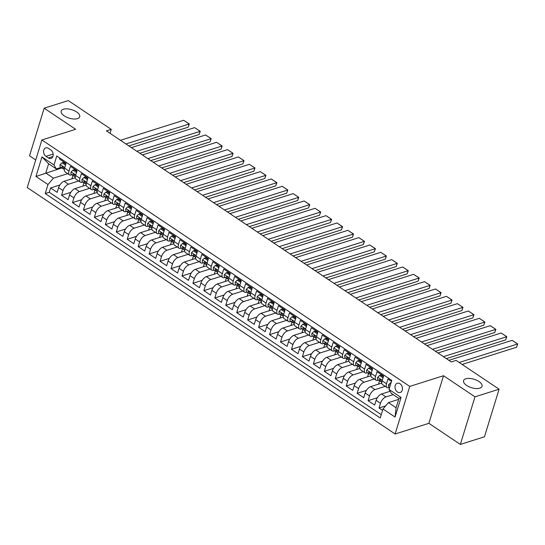 <?xml version="1.0" encoding="UTF-8"?>
<svg xmlns="http://www.w3.org/2000/svg" width="545" height="545" viewBox="0 0 545 545"><rect width="100%" height="100%" fill="white"/><g stroke="black" fill="none" stroke-linecap="round" stroke-linejoin="round"><path stroke-width="0.82" d="M465.805 378.782A9.674 4.408 -162.9 0 1 476.712 380.26A9.674 4.408 -162.9 0 1 482.059 386.323A9.674 4.408 -162.9 0 1 479.818 388.169A9.674 4.408 -162.9 0 1 468.911 386.691A9.674 4.408 -162.9 0 1 463.563 380.628A9.674 4.408 -162.9 0 1 465.805 378.782M63.452 109.238A9.674 4.408 -162.9 0 1 74.358 110.71A9.674 4.408 -162.9 0 1 79.706 116.773A9.674 4.408 -162.9 0 1 77.465 118.626A9.674 4.408 -162.9 0 1 66.565 117.148A9.674 4.408 -162.9 0 1 61.21 111.085A9.674 4.408 -162.9 0 1 63.452 109.238M400.01 383.748A4.837 3.597 -107.5 0 0 397.285 383.258A4.837 3.597 -107.5 0 0 395.016 387.188A4.837 3.597 -107.5 0 0 397.475 391.984A4.837 3.597 -107.5 0 0 400.2 392.482A4.837 3.597 -107.5 0 0 402.469 388.544A4.837 3.597 -107.5 0 0 400.01 383.748M460.348 444.413L474.988 396.821L443.514 375.737L428.874 423.329L460.348 444.413L484.457 436.797L499.104 389.198L456.131 360.415L451.308 361.935L106.432 130.895L111.255 129.376L68.282 100.587L44.172 108.203L29.532 155.802L35.738 159.958M428.874 423.329L395.118 433.997L27.25 187.555L41.89 139.963L409.758 386.405L395.118 433.997M391.487 381.418L387.945 379.048L386.5 383.741L382.127 380.805A6.05 2.963 123.8 0 0 382.617 384.613L386.998 387.543A6.05 2.963 -56.2 0 1 386.5 383.741M382.127 380.805L383.571 376.111L376.997 371.71L375.553 376.404L371.172 373.475A6.05 2.963 123.8 0 0 371.67 377.276L376.05 380.212A6.05 2.963 -56.2 0 1 375.553 376.404M371.172 373.475L372.617 368.781L366.049 364.38L364.605 369.074L360.225 366.138A6.05 2.963 123.8 0 0 360.722 369.946L365.095 372.875A6.05 2.963 -56.2 0 1 364.605 369.074M360.225 366.138L361.669 361.444L355.102 357.043L353.657 361.737L349.277 358.801A6.05 2.963 123.8 0 0 349.767 362.609L354.148 365.545A6.05 2.963 -56.2 0 1 353.657 361.737M349.277 358.801L350.721 354.107L344.154 349.706L342.71 354.4L338.329 351.47A6.05 2.963 123.8 0 0 338.82 355.272L343.2 358.208A6.05 2.963 -56.2 0 1 342.71 354.4M338.329 351.47L339.773 346.777L333.206 342.376L331.762 347.07L327.382 344.133A6.05 2.963 123.8 0 0 327.872 347.942L332.252 350.871A6.05 2.963 -56.2 0 1 331.762 347.07M327.382 344.133L328.826 339.44L322.259 335.039L320.814 339.733L316.434 336.803A6.05 2.963 123.8 0 0 316.924 340.605L321.305 343.541A6.05 2.963 -56.2 0 1 320.814 339.733M316.434 336.803L317.878 332.103L311.311 327.702L309.867 332.402L305.486 329.466A6.05 2.963 123.8 0 0 305.977 333.267L310.357 336.204A6.05 2.963 -56.2 0 1 309.867 332.402M305.486 329.466L306.93 324.772L300.363 320.371L298.919 325.065L294.538 322.129A6.05 2.963 123.8 0 0 295.029 325.937L299.409 328.867A6.05 2.963 -56.2 0 1 298.919 325.065M294.538 322.129L295.983 317.435L289.409 313.034L287.964 317.728L283.591 314.799A6.05 2.963 123.8 0 0 284.081 318.6L288.462 321.536A6.05 2.963 -56.2 0 1 287.964 317.728M283.591 314.799L285.035 310.098L278.461 305.697L277.017 310.398L272.643 307.462A6.05 2.963 123.8 0 0 273.134 311.263L277.514 314.199A6.05 2.963 -56.2 0 1 277.017 310.398M272.643 307.462L274.087 302.768L267.513 298.367L266.069 303.061L261.689 300.125A6.05 2.963 123.8 0 0 262.186 303.933L266.566 306.862A6.05 2.963 -56.2 0 1 266.069 303.061M261.689 300.125L263.133 295.431L256.566 291.03L255.121 295.724L250.741 292.794A6.05 2.963 123.8 0 0 251.238 296.596L255.612 299.532A6.05 2.963 -56.2 0 1 255.121 295.724M250.741 292.794L252.185 288.101L245.618 283.7L244.174 288.394L239.793 285.457A6.05 2.963 123.8 0 0 240.284 289.266L244.664 292.195A6.05 2.963 -56.2 0 1 244.174 288.394M239.793 285.457L241.237 280.764L234.67 276.363L233.226 281.057L228.846 278.12A6.05 2.963 123.8 0 0 229.336 281.928L233.716 284.865A6.05 2.963 -56.2 0 1 233.226 281.057M228.846 278.12L230.29 273.427L223.722 269.026L222.278 273.719L217.898 270.79A6.05 2.963 123.8 0 0 218.388 274.591L222.769 277.528A6.05 2.963 -56.2 0 1 222.278 273.719M217.898 270.79L219.342 266.096L212.775 261.695L211.331 266.389L206.95 263.453A6.05 2.963 123.8 0 0 207.441 267.261L211.821 270.191A6.05 2.963 -56.2 0 1 211.331 266.389M206.95 263.453L208.394 258.759L201.827 254.358L200.383 259.052L196.002 256.123A6.05 2.963 123.8 0 0 196.493 259.924L200.873 262.86A6.05 2.963 -56.2 0 1 200.383 259.052M196.002 256.123L197.447 251.422L190.879 247.021L189.435 251.722L185.055 248.786A6.05 2.963 123.8 0 0 185.545 252.587L189.926 255.523A6.05 2.963 -56.2 0 1 189.435 251.722M185.055 248.786L186.499 244.092L179.925 239.691L178.481 244.385L174.107 241.449A6.05 2.963 123.8 0 0 174.598 245.257L178.978 248.186A6.05 2.963 -56.2 0 1 178.481 244.385M174.107 241.449L175.551 236.755L168.977 232.354L167.533 237.048L163.159 234.118A6.05 2.963 123.8 0 0 163.65 237.92L168.03 240.856A6.05 2.963 -56.2 0 1 167.533 237.048M163.159 234.118L164.604 229.418L158.03 225.017L156.585 229.718L152.205 226.781A6.05 2.963 123.8 0 0 152.702 230.583L157.083 233.519A6.05 2.963 -56.2 0 1 156.585 229.718M152.205 226.781L153.649 222.088L147.082 217.687L145.638 222.38L141.257 219.444A6.05 2.963 123.8 0 0 141.755 223.252L146.128 226.189A6.05 2.963 -56.2 0 1 145.638 222.38M141.257 219.444L142.701 214.75L136.134 210.35L134.69 215.043L130.31 212.114A6.05 2.963 123.8 0 0 130.8 215.915L135.18 218.852A6.05 2.963 -56.2 0 1 134.69 215.043M130.31 212.114L131.754 207.42L125.186 203.019L123.742 207.713L119.362 204.777A6.05 2.963 123.8 0 0 119.852 208.585L124.233 211.515A6.05 2.963 -56.2 0 1 123.742 207.713M119.362 204.777L120.806 200.083L114.239 195.682L112.795 200.376L108.414 197.44A6.05 2.963 123.8 0 0 108.905 201.248L113.285 204.184A6.05 2.963 -56.2 0 1 112.795 200.376M108.414 197.44L109.858 192.746L103.291 188.345L101.847 193.046L97.466 190.11A6.05 2.963 123.8 0 0 97.957 193.911L102.337 196.847A6.05 2.963 -56.2 0 1 101.847 193.046M97.466 190.11L98.911 185.416L92.343 181.015L90.899 185.709L86.519 182.773A6.05 2.963 123.8 0 0 87.009 186.581L91.39 189.51A6.05 2.963 -56.2 0 1 90.899 185.709M86.519 182.773L87.963 178.079L81.396 173.678L79.951 178.372L75.571 175.442A6.05 2.963 123.8 0 0 76.062 179.244L80.442 182.18A6.05 2.963 -56.2 0 1 79.951 178.372M75.571 175.442L77.015 170.742L70.441 166.341L68.997 171.041A6.05 2.963 123.8 0 0 69.494 174.843A6.05 2.963 123.8 0 0 71.272 174.965L71.967 174.747M75.278 177.745L64.044 181.294A6.05 2.963 123.8 0 0 58.608 187.657L57.164 192.351L50.59 187.95L59.848 185.028M78.664 180.988L68.425 184.224A6.05 2.963 123.8 0 0 62.988 190.593L61.537 195.287L70.796 192.358M61.537 195.287L68.111 199.688L69.556 194.994A6.05 2.963 123.8 0 1 74.992 188.625L86.226 185.075M97.18 192.412L85.947 195.962A6.05 2.963 123.8 0 0 80.503 202.324L79.059 207.018L72.492 202.617L81.743 199.695M108.128 199.743L96.894 203.299A6.05 2.963 123.8 0 0 91.451 209.661L90.007 214.355L83.44 209.954L92.691 207.032M119.076 207.08L107.842 210.629A6.05 2.963 123.8 0 0 102.399 216.992L100.954 221.692L94.387 217.291L103.639 214.362M130.023 214.417L118.79 217.966A6.05 2.963 123.8 0 0 113.346 224.329L111.902 229.023L105.335 224.622L114.586 221.699M140.971 221.747L129.737 225.303A6.05 2.963 123.8 0 0 124.294 231.666L122.85 236.36L116.283 231.959L125.534 229.036M151.919 229.084L140.685 232.633A6.05 2.963 123.8 0 0 135.242 238.996L133.798 243.697L127.23 239.296L136.482 236.367M162.866 236.421L151.633 239.97A6.05 2.963 123.8 0 0 146.189 246.333L144.745 251.027L138.178 246.626L147.436 243.704M173.814 243.751L162.58 247.301A6.05 2.963 123.8 0 0 157.144 253.67L155.7 258.364L149.126 253.963L158.384 251.041M184.762 251.088L173.528 254.638A6.05 2.963 123.8 0 0 168.092 261L166.647 265.694L160.073 261.293L169.332 258.371M195.709 258.419L184.476 261.975A6.05 2.963 123.8 0 0 179.039 268.338L177.595 273.031L171.028 268.63L180.279 265.708M206.664 265.756L195.43 269.305A6.05 2.963 123.8 0 0 189.987 275.675L188.543 280.368L181.976 275.968L191.227 273.038M217.612 273.093L206.378 276.642A6.05 2.963 123.8 0 0 200.935 283.005L199.49 287.699L192.923 283.298L202.175 280.375M228.559 280.423L217.326 283.979A6.05 2.963 123.8 0 0 211.882 290.342L210.438 295.036L203.871 290.635L213.122 287.712M239.507 287.76L228.273 291.309A6.05 2.963 123.8 0 0 222.83 297.672L221.386 302.373L214.819 297.972L224.07 295.043M250.455 295.097L239.221 298.646A6.05 2.963 123.8 0 0 233.778 305.009L232.334 309.703L225.766 305.302L235.018 302.38M261.402 302.427L250.169 305.977A6.05 2.963 123.8 0 0 244.725 312.346L243.281 317.04L236.714 312.639L245.965 309.717M272.35 309.764L261.116 313.314A6.05 2.963 123.8 0 0 255.673 319.677L254.229 324.377L247.662 319.976L256.92 317.047M283.298 317.101L272.064 320.651A6.05 2.963 123.8 0 0 266.628 327.014L265.183 331.707L258.609 327.307L267.868 324.384M294.245 324.432L283.012 327.981A6.05 2.963 123.8 0 0 277.575 334.351L276.131 339.045L269.557 334.644L278.815 331.721M305.193 331.769L293.959 335.318A6.05 2.963 123.8 0 0 288.523 341.681L287.079 346.375L280.512 341.974L289.763 339.051M316.148 339.099L304.914 342.655A6.05 2.963 123.8 0 0 299.471 349.018L298.026 353.712L291.459 349.311L300.711 346.388M327.095 346.436L315.862 349.985A6.05 2.963 123.8 0 0 310.418 356.355L308.974 361.049L302.407 356.648L311.658 353.719M338.043 353.773L326.809 357.322A6.05 2.963 123.8 0 0 321.366 363.685L319.922 368.379L313.355 363.978L322.606 361.056M348.991 361.103L337.757 364.659A6.05 2.963 123.8 0 0 332.314 371.022L330.87 375.716L324.302 371.315L333.554 368.393M359.938 368.44L348.705 371.99A6.05 2.963 123.8 0 0 343.261 378.353L341.817 383.053L335.25 378.652L344.501 375.723M370.886 375.778L359.652 379.327A6.05 2.963 123.8 0 0 354.209 385.69L352.765 390.383L346.198 385.983L355.449 383.06M381.834 383.108L370.6 386.657A6.05 2.963 123.8 0 0 365.157 393.027L363.713 397.721L357.145 393.32L366.404 390.397M390.104 391.29L381.548 393.994A6.05 2.963 123.8 0 0 376.111 400.357L374.667 405.058L368.093 400.657L377.351 397.727M386.998 387.543A6.05 2.963 -56.2 0 0 388.776 387.665L389.471 387.447M376.05 380.212A6.05 2.963 -56.2 0 0 377.828 380.335L378.523 380.11M365.095 372.875A6.05 2.963 -56.2 0 0 366.88 372.998L367.575 372.78M354.148 365.545A6.05 2.963 -56.2 0 0 355.933 365.661L356.628 365.443M343.2 358.208A6.05 2.963 -56.2 0 0 344.985 358.331L345.68 358.113M332.252 350.871A6.05 2.963 -56.2 0 0 334.037 350.994L334.725 350.776M321.305 343.541A6.05 2.963 -56.2 0 0 323.09 343.657L323.778 343.439M310.357 336.204A6.05 2.963 -56.2 0 0 312.142 336.326L312.83 336.108M299.409 328.867A6.05 2.963 -56.2 0 0 301.194 328.989L301.882 328.771M288.462 321.536A6.05 2.963 -56.2 0 0 290.24 321.659L290.935 321.434M277.514 314.199A6.05 2.963 -56.2 0 0 279.292 314.322L279.987 314.104M266.566 306.862A6.05 2.963 -56.2 0 0 268.344 306.985L269.039 306.767M255.612 299.532A6.05 2.963 -56.2 0 0 257.397 299.655L258.092 299.437M244.664 292.195A6.05 2.963 -56.2 0 0 246.449 292.318L247.144 292.1M233.716 284.865A6.05 2.963 -56.2 0 0 235.501 284.981L236.196 284.762M222.769 277.528A6.05 2.963 -56.2 0 0 224.554 277.65L225.242 277.432M211.821 270.191A6.05 2.963 -56.2 0 0 213.606 270.313L214.294 270.095M200.873 262.86A6.05 2.963 -56.2 0 0 202.658 262.976L203.346 262.758M189.926 255.523A6.05 2.963 -56.2 0 0 191.704 255.646L192.399 255.428M178.978 248.186A6.05 2.963 -56.2 0 0 180.756 248.309L181.451 248.091M168.03 240.856A6.05 2.963 -56.2 0 0 169.808 240.979L170.503 240.754M157.083 233.519A6.05 2.963 -56.2 0 0 158.861 233.642L159.556 233.423M146.128 226.189A6.05 2.963 -56.2 0 0 147.913 226.304L148.608 226.086M135.18 218.852A6.05 2.963 -56.2 0 0 136.965 218.974L137.66 218.756M124.233 211.515A6.05 2.963 -56.2 0 0 126.018 211.637L126.713 211.419M113.285 204.184A6.05 2.963 -56.2 0 0 115.07 204.3L115.758 204.082M102.337 196.847A6.05 2.963 -56.2 0 0 104.122 196.97L104.81 196.752M91.39 189.51A6.05 2.963 -56.2 0 0 93.175 189.633L93.863 189.415M80.442 182.18A6.05 2.963 -56.2 0 0 82.22 182.303L82.915 182.078M45.964 156.34L48.376 157.955A4.687 3.481 -107.5 0 0 51.012 158.438A4.687 3.481 -107.5 0 0 53.206 154.623A4.687 3.481 -107.5 0 0 50.828 149.984L48.416 148.369A4.687 3.481 -107.5 0 0 45.78 147.886A4.687 3.481 -107.5 0 0 43.58 151.694A4.687 3.481 -107.5 0 0 45.964 156.34L53.165 154.065M398.688 399.376L388.449 402.612L396.113 407.742L398.96 398.484L391.296 393.347L389.021 389.423L391.794 380.417L56.769 155.979L54.003 164.985L56.278 168.909L61.02 167.41M389.021 389.423L401.066 397.489L395.05 417.041L383.006 408.975L380.233 417.981L45.215 193.543L47.987 184.537L35.943 176.471L41.958 156.919L54.003 164.985M393.204 394.628L385.928 396.93L381.548 393.994M385.22 386.357L374.98 389.593L370.6 386.657M374.272 379.02L364.033 382.256L359.652 379.327M363.324 371.69L353.085 374.926L348.705 371.99M352.377 364.353L342.137 367.589L337.757 364.659M341.429 357.016L331.19 360.259L326.809 357.322M330.481 349.686L320.235 352.922L315.862 349.985M319.534 342.349L309.288 345.584L304.914 342.655M308.586 335.018L298.34 338.254L293.959 335.318M297.631 327.681L287.392 330.917L283.012 327.981M286.684 320.344L276.444 323.58L272.064 320.651M275.736 313.014L265.497 316.25L261.116 313.314M264.788 305.677L254.549 308.913L250.169 305.977M253.841 298.34L243.601 301.583L239.221 298.646M242.893 291.01L232.654 294.245L228.273 291.309M231.945 283.673L221.706 286.908L217.326 283.979M220.998 276.335L210.752 279.578L206.378 276.642M210.05 269.005L199.804 272.241L195.43 269.305M199.095 261.668L188.856 264.904L184.476 261.975M188.148 254.338L177.908 257.574L173.528 254.638M177.2 247.001L166.961 250.237L162.58 247.301M166.252 239.664L156.013 242.9L151.633 239.97M155.305 232.334L145.065 235.569L140.685 232.633M144.357 224.996L134.118 228.232L129.737 225.303M133.409 217.659L123.17 220.902L118.79 217.966M122.462 210.329L112.222 213.565L107.842 210.629M111.514 202.992L101.268 206.228L96.894 203.299M100.566 195.662L90.32 198.898L85.947 195.962M89.612 188.325L79.372 191.561L74.992 188.625M50.59 187.95L49.268 192.262L381.255 414.67M385.928 396.93A6.05 2.963 -56.2 0 0 380.485 403.293L379.041 407.987L382.583 410.358M368.093 400.657L369.537 395.956A6.05 2.963 -56.2 0 1 374.98 389.593M357.145 393.32L358.59 388.626A6.05 2.963 -56.2 0 1 364.033 382.256M346.198 385.983L347.642 381.289A6.05 2.963 -56.2 0 1 353.085 374.926M335.25 378.652L336.694 373.952A6.05 2.963 -56.2 0 1 342.137 367.589M324.302 371.315L325.747 366.621A6.05 2.963 -56.2 0 1 331.19 360.259M313.355 363.978L314.799 359.284A6.05 2.963 -56.2 0 1 320.235 352.922M302.407 356.648L303.851 351.954A6.05 2.963 -56.2 0 1 309.288 345.584M291.459 349.311L292.903 344.617A6.05 2.963 -56.2 0 1 298.34 338.254M280.512 341.974L281.956 337.28A6.05 2.963 -56.2 0 1 287.392 330.917M269.557 334.644L271.001 329.95A6.05 2.963 -56.2 0 1 276.444 323.58M258.609 327.307L260.054 322.613A6.05 2.963 -56.2 0 1 265.497 316.25M247.662 319.976L249.106 315.276A6.05 2.963 -56.2 0 1 254.549 308.913M236.714 312.639L238.158 307.945A6.05 2.963 -56.2 0 1 243.601 301.583M225.766 305.302L227.21 300.608A6.05 2.963 -56.2 0 1 232.654 294.245M214.819 297.972L216.263 293.271A6.05 2.963 -56.2 0 1 221.706 286.908M203.871 290.635L205.315 285.941A6.05 2.963 -56.2 0 1 210.752 279.578M192.923 283.298L194.367 278.604A6.05 2.963 -56.2 0 1 199.804 272.241M181.976 275.968L183.42 271.274A6.05 2.963 -56.2 0 1 188.856 264.904M171.028 268.63L172.472 263.937A6.05 2.963 -56.2 0 1 177.908 257.574M160.073 261.293L161.518 256.6A6.05 2.963 -56.2 0 1 166.961 250.237M149.126 253.963L150.57 249.269A6.05 2.963 -56.2 0 1 156.013 242.9M138.178 246.626L139.622 241.932A6.05 2.963 -56.2 0 1 145.065 235.569M127.23 239.296L128.674 234.595A6.05 2.963 -56.2 0 1 134.118 228.232M116.283 231.959L117.727 227.265A6.05 2.963 -56.2 0 1 123.17 220.902M105.335 224.622L106.779 219.928A6.05 2.963 -56.2 0 1 112.222 213.565M94.387 217.291L95.831 212.598A6.05 2.963 -56.2 0 1 101.268 206.228M83.44 209.954L84.884 205.261A6.05 2.963 -56.2 0 1 90.32 198.898M72.492 202.617L73.936 197.924A6.05 2.963 -56.2 0 1 79.372 191.561M59.8 158.009L59.494 159.011L66.068 163.411L64.623 168.105A6.05 2.963 123.8 0 0 65.114 171.907L69.494 174.843M56.278 168.909L48.614 163.779L45.76 173.037L53.424 178.174L47.987 184.537M61.837 167.955L35.943 176.471M67.716 173.657L53.424 178.174M474.988 396.821L499.104 389.198M443.514 375.737L409.758 386.405M41.89 139.963L75.646 129.294L44.172 108.203M110.042 133.314L111.255 129.376M49.268 192.262L45.215 193.543M72.628 178.583L72.124 178.242L72.989 175.429M379.041 407.987L385.628 405.909M83.576 185.913L83.072 185.579L83.937 182.766M94.523 193.25L94.019 192.91L94.885 190.103M105.471 200.58L104.967 200.247L105.832 197.433M116.419 207.917L115.921 207.584L116.787 204.77M127.373 215.255L126.869 214.914L127.734 212.1M138.321 222.585L137.817 222.251L138.682 219.437M149.269 229.922L148.765 229.581L149.63 226.775M160.216 237.259L159.712 236.918L160.577 234.105M171.164 244.589L170.66 244.255L171.525 241.442M182.112 251.926L181.608 251.586L182.473 248.779M193.059 259.263L192.555 258.923L193.421 256.109M204.007 266.594L203.503 266.26L204.368 263.446M214.955 273.931L214.451 273.59L215.316 270.783M225.903 281.261L225.405 280.927L226.27 278.113M236.857 288.598L236.353 288.264L237.218 285.451M247.805 295.935L247.301 295.594L248.166 292.781M258.752 303.265L258.248 302.931L259.113 300.118M269.7 310.602L269.196 310.262L270.061 307.455M280.648 317.939L280.144 317.599L281.009 314.785M291.595 325.27L291.091 324.936L291.957 322.122M302.543 332.607L302.039 332.266L302.904 329.459M313.491 339.944L312.987 339.603L313.852 336.79M324.439 347.274L323.934 346.94L324.8 344.127M335.386 354.611L334.889 354.27L335.754 351.457M346.341 361.941L345.837 361.607L346.702 358.794M357.288 369.278L356.784 368.945L357.649 366.131M368.236 376.615L367.732 376.275L368.597 373.461M379.184 383.946L378.68 383.612L379.545 380.798M390.077 391.249L389.723 390.636M383.006 408.975L388.449 402.612M48.614 163.779L41.958 156.919M401.066 397.489L398.96 398.484M395.05 417.041L396.113 407.742M65.4 165.578L65.346 164.978L62.055 162.778L60.175 164.617A4.006 1.962 123.8 0 0 60.515 167.077A4.006 1.962 123.8 0 0 60.665 167.158M120.445 140.283L183.685 120.295L189.163 123.967L188.175 127.183L189.299 123.981L125.922 143.955M128.865 145.924L188.175 127.183M65.856 164.086L63.309 162.383L62.055 162.778M64.058 169.427A4.006 1.962 -56.2 0 1 63.915 169.352A4.006 1.962 -56.2 0 1 63.39 167.819C63.097 166.586 62.661 166.293 62.076 166.94A4.006 1.962 123.8 0 0 62.6 168.466A4.006 1.962 123.8 0 0 62.743 168.548L63.54 168.902M62.362 166.545L62.076 166.94L62.907 166.675M183.685 120.295L189.299 123.981M76.348 172.915L76.293 172.315L73.01 170.115L71.123 171.954A4.006 1.962 123.8 0 0 71.463 174.407A4.006 1.962 123.8 0 0 71.613 174.489M131.393 147.62L194.64 127.632L200.11 131.297L199.123 134.513L200.247 131.318L136.87 151.285M139.813 153.261L199.123 134.513M76.804 171.423L74.263 169.72L73.01 170.115M75.006 176.764A4.006 1.962 -56.2 0 1 74.863 176.682A4.006 1.962 -56.2 0 1 74.338 175.156C74.045 173.923 73.609 173.623 73.023 174.277A4.006 1.962 123.8 0 0 73.548 175.803A4.006 1.962 123.8 0 0 73.691 175.885L74.488 176.239M73.309 173.882L73.023 174.277L73.854 174.012M194.64 127.632L200.247 131.318M87.295 180.245L87.241 179.652L83.957 177.452L82.07 179.285A4.006 1.962 123.8 0 0 82.418 181.744A4.006 1.962 123.8 0 0 82.561 181.826M142.34 154.957L205.588 134.969L211.058 138.634L210.07 141.85L211.194 138.655L147.818 158.622M150.761 160.591L210.07 141.85M87.752 178.76L85.211 177.05L83.957 177.452M85.953 184.101A4.006 1.962 -56.2 0 1 85.81 184.019A4.006 1.962 -56.2 0 1 85.286 182.486C84.993 181.253 84.557 180.96 83.971 181.608A4.006 1.962 123.8 0 0 84.495 183.14A4.006 1.962 123.8 0 0 84.638 183.215L85.442 183.576M84.257 181.213L83.971 181.608L84.802 181.349M205.588 134.969L211.194 138.655M98.243 187.582L98.189 186.983L94.905 184.782L93.018 186.622A4.006 1.962 123.8 0 0 93.365 189.081A4.006 1.962 123.8 0 0 93.508 189.156M153.288 162.287L216.535 142.299L222.006 145.971L221.018 149.187L222.142 145.985L158.765 165.959M161.708 167.928L221.018 149.187M98.7 186.09L96.158 184.387L94.905 184.782M96.901 191.431A4.006 1.962 -56.2 0 1 96.758 191.35A4.006 1.962 -56.2 0 1 96.233 189.823C95.94 188.59 95.504 188.297 94.919 188.945A4.006 1.962 123.8 0 0 95.443 190.471A4.006 1.962 123.8 0 0 95.586 190.552L96.39 190.907M95.205 188.55L94.919 188.945L95.75 188.679M216.535 142.299L222.142 145.985M109.191 194.919L109.136 194.32L105.853 192.119L103.966 193.959A4.006 1.962 123.8 0 0 104.313 196.411A4.006 1.962 123.8 0 0 104.456 196.493M164.243 169.624L227.483 149.637L232.953 153.302L231.966 156.517L233.09 153.322L169.713 173.29M172.656 175.265L231.966 156.517M109.647 193.427L107.106 191.724L105.853 192.119M107.849 198.768A4.006 1.962 -56.2 0 1 107.706 198.687A4.006 1.962 -56.2 0 1 107.181 197.161C106.888 195.921 106.452 195.628 105.866 196.275A4.006 1.962 123.8 0 0 106.391 197.808A4.006 1.962 123.8 0 0 106.534 197.89L107.338 198.244M106.159 195.88L105.866 196.275L106.697 196.016M227.483 149.637L233.09 153.322M120.138 202.25L120.084 201.65L116.8 199.45L114.913 201.289A4.006 1.962 123.8 0 0 115.261 203.748A4.006 1.962 123.8 0 0 115.404 203.83M175.19 176.955L238.431 156.967L243.908 160.639L242.913 163.854L244.037 160.652L180.661 180.627M183.604 182.595L242.913 163.854M120.595 200.758L118.054 199.054L116.8 199.45M118.796 206.099A4.006 1.962 -56.2 0 1 118.653 206.024A4.006 1.962 -56.2 0 1 118.129 204.491C117.843 203.258 117.4 202.965 116.814 203.612A4.006 1.962 123.8 0 0 117.339 205.145A4.006 1.962 123.8 0 0 117.482 205.22L118.285 205.581M117.107 203.217L116.814 203.612L117.645 203.353M238.431 156.967L244.037 160.652M131.086 209.587L131.032 208.987L127.748 206.787L125.861 208.626A4.006 1.962 123.8 0 0 126.208 211.085A4.006 1.962 123.8 0 0 126.351 211.16M186.138 184.292L249.378 164.304L254.856 167.969L253.861 171.185L254.992 167.989L191.608 187.957M194.558 189.933L253.861 171.185M131.549 208.095L129.002 206.391L127.748 206.787M129.744 213.436A4.006 1.962 -56.2 0 1 129.601 213.354A4.006 1.962 -56.2 0 1 129.076 211.828C128.79 210.595 128.347 210.302 127.762 210.949A4.006 1.962 123.8 0 0 128.286 212.475A4.006 1.962 123.8 0 0 128.436 212.557L129.233 212.911M128.055 210.554L127.762 210.949L128.593 210.683M249.378 164.304L254.992 167.989M142.034 216.924L141.979 216.324L138.696 214.124L136.809 215.963A4.006 1.962 123.8 0 0 137.156 218.416A4.006 1.962 123.8 0 0 137.299 218.497M197.086 191.629L260.326 171.641L265.803 175.306L264.816 178.522L265.94 175.327L202.556 195.294M205.506 197.27L264.816 178.522M142.497 215.432L139.949 213.729L138.696 214.124M140.699 220.773A4.006 1.962 -56.2 0 1 140.549 220.691A4.006 1.962 -56.2 0 1 140.024 219.165C139.738 217.925 139.302 217.632 138.716 218.279A4.006 1.962 123.8 0 0 139.234 219.812A4.006 1.962 123.8 0 0 139.384 219.894L140.181 220.248M139.002 217.884L138.716 218.279L139.54 218.02M260.326 171.641L265.94 175.327M152.982 224.254L152.927 223.654L149.643 221.454L147.756 223.293A4.006 1.962 123.8 0 0 148.104 225.753A4.006 1.962 123.8 0 0 148.247 225.834M208.033 198.959L271.274 178.971L276.751 182.643L275.763 185.859L276.887 182.657L213.511 202.631M216.454 204.6L275.763 185.859M153.445 222.762L150.897 221.059L149.643 221.454M151.646 228.103A4.006 1.962 -56.2 0 1 151.496 228.028A4.006 1.962 -56.2 0 1 150.979 226.495C150.686 225.262 150.25 224.969 149.664 225.616A4.006 1.962 123.8 0 0 150.182 227.142A4.006 1.962 123.8 0 0 150.331 227.224L151.129 227.585M149.95 225.221L149.664 225.616L150.488 225.351M271.274 178.971L276.887 182.657M163.936 231.591L163.875 230.991L160.591 228.791L158.711 230.63A4.006 1.962 123.8 0 0 159.051 233.09A4.006 1.962 123.8 0 0 159.201 233.165M218.981 206.296L282.221 186.308L287.699 189.973L286.711 193.189L287.835 189.994L224.458 209.961M227.401 211.937L286.711 193.189M164.392 230.099L161.845 228.396L160.591 228.791M162.594 235.44A4.006 1.962 -56.2 0 1 162.444 235.358A4.006 1.962 -56.2 0 1 161.926 233.832C161.633 232.599 161.197 232.306 160.612 232.953A4.006 1.962 123.8 0 0 161.136 234.479A4.006 1.962 123.8 0 0 161.279 234.561L162.076 234.915M160.898 232.558L160.612 232.953L161.443 232.688M282.221 186.308L287.835 189.994M174.884 238.928L174.829 238.328L171.539 236.128L169.659 237.967A4.006 1.962 123.8 0 0 169.999 240.42A4.006 1.962 123.8 0 0 170.149 240.502M229.929 213.633L293.169 193.645L298.646 197.31L297.659 200.526L298.783 197.331L235.406 217.298M238.349 219.274L297.659 200.526M175.34 237.436L172.799 235.726L171.539 236.128M173.542 242.777A4.006 1.962 -56.2 0 1 173.399 242.695A4.006 1.962 -56.2 0 1 172.874 241.162C172.581 239.929 172.145 239.637 171.559 240.284A4.006 1.962 123.8 0 0 172.084 241.816A4.006 1.962 123.8 0 0 172.227 241.891L173.024 242.253M171.845 239.889L171.559 240.284L172.39 240.025M293.169 193.645L298.783 197.331M185.831 246.258L185.777 245.659L182.493 243.458L180.606 245.298A4.006 1.962 123.8 0 0 180.947 247.757A4.006 1.962 123.8 0 0 181.097 247.839M240.876 220.963L304.124 200.976L309.594 204.647L308.606 207.863L309.73 204.661L246.354 224.635M249.297 226.604L308.606 207.863M186.288 244.766L183.747 243.063L182.493 243.458M184.489 250.107A4.006 1.962 -56.2 0 1 184.346 250.032A4.006 1.962 -56.2 0 1 183.822 248.5C183.529 247.267 183.093 246.974 182.507 247.621A4.006 1.962 123.8 0 0 183.031 249.147A4.006 1.962 123.8 0 0 183.174 249.228L183.972 249.583M182.793 247.226L182.507 247.621L183.338 247.355M304.124 200.976L309.73 204.661M196.779 253.595L196.725 252.996L193.441 250.795L191.554 252.635A4.006 1.962 123.8 0 0 191.901 255.087A4.006 1.962 123.8 0 0 192.044 255.169M251.824 228.3L315.071 208.313L320.542 211.978L319.554 215.193L320.678 211.998L257.301 231.966M260.244 233.941L319.554 215.193M197.236 252.103L194.694 250.4L193.441 250.795M195.437 257.444A4.006 1.962 -56.2 0 1 195.294 257.363A4.006 1.962 -56.2 0 1 194.769 255.837C194.476 254.604 194.04 254.304 193.455 254.951A4.006 1.962 123.8 0 0 193.979 256.484A4.006 1.962 123.8 0 0 194.122 256.566L194.926 256.92M193.741 254.563L193.455 254.951L194.286 254.692M315.071 208.313L320.678 211.998M207.727 260.926L207.672 260.333L204.389 258.132L202.502 259.965A4.006 1.962 123.8 0 0 202.849 262.424A4.006 1.962 123.8 0 0 202.992 262.506M262.772 235.638L326.019 215.65L331.489 219.315L330.502 222.53L331.626 219.335L268.249 239.303M271.192 241.272L330.502 222.53M208.183 259.44L205.642 257.731L204.389 258.132M206.385 264.781A4.006 1.962 -56.2 0 1 206.242 264.7A4.006 1.962 -56.2 0 1 205.717 263.167C205.424 261.934 204.988 261.641 204.402 262.288A4.006 1.962 123.8 0 0 204.927 263.821A4.006 1.962 123.8 0 0 205.07 263.896L205.874 264.257M204.688 261.893L204.402 262.288L205.233 262.029M326.019 215.65L331.626 219.335M218.674 268.263L218.62 267.663L215.336 265.463L213.449 267.302A4.006 1.962 123.8 0 0 213.797 269.761A4.006 1.962 123.8 0 0 213.94 269.836M273.726 242.968L336.967 222.98L342.437 226.645L341.449 229.867L342.573 226.666L279.197 246.64M282.14 248.609L341.449 229.867M219.131 266.771L216.59 265.068L215.336 265.463M217.332 272.112A4.006 1.962 -56.2 0 1 217.189 272.03A4.006 1.962 -56.2 0 1 216.665 270.504C216.372 269.271 215.936 268.978 215.35 269.625A4.006 1.962 123.8 0 0 215.875 271.151A4.006 1.962 123.8 0 0 216.018 271.233L216.821 271.587M215.643 269.23L215.35 269.625L216.181 269.359M336.967 222.98L342.573 226.666M229.622 275.6L229.568 275L226.284 272.8L224.397 274.639A4.006 1.962 123.8 0 0 224.744 277.092A4.006 1.962 123.8 0 0 224.887 277.173M284.674 250.305L347.914 230.317L353.392 233.982L352.397 237.198L353.521 234.003L290.144 253.97M293.087 255.946L352.397 237.198M230.085 274.108L227.537 272.405L226.284 272.8M228.28 279.449A4.006 1.962 -56.2 0 1 228.137 279.367A4.006 1.962 -56.2 0 1 227.612 277.841C227.326 276.601 226.884 276.308 226.298 276.955A4.006 1.962 123.8 0 0 226.822 278.488A4.006 1.962 123.8 0 0 226.965 278.57L227.769 278.924M226.591 276.56L226.298 276.955L227.129 276.697M347.914 230.317L353.521 234.003M240.57 282.93L240.515 282.33L237.232 280.13L235.345 281.969A4.006 1.962 123.8 0 0 235.692 284.429A4.006 1.962 123.8 0 0 235.835 284.51M295.622 257.635L358.862 237.647L364.339 241.319L363.345 244.535L364.476 241.333L301.092 261.307M304.042 263.276L363.345 244.535M241.033 281.438L238.485 279.735L237.232 280.13M239.228 286.779A4.006 1.962 -56.2 0 1 239.085 286.704A4.006 1.962 -56.2 0 1 238.56 285.171C238.274 283.938 237.831 283.645 237.245 284.292A4.006 1.962 123.8 0 0 237.77 285.818A4.006 1.962 123.8 0 0 237.92 285.9L238.717 286.261M237.538 283.897L237.245 284.292L238.076 284.034M358.862 237.647L364.476 241.333M251.518 290.267L251.463 289.668L248.179 287.467L246.292 289.306A4.006 1.962 123.8 0 0 246.64 291.766A4.006 1.962 123.8 0 0 246.783 291.841M306.569 264.972L369.81 244.984L375.287 248.649L374.299 251.865L375.423 248.67L312.04 268.637M314.99 270.613L374.299 251.865M251.981 288.775L249.433 287.072L248.179 287.467M250.182 294.116A4.006 1.962 -56.2 0 1 250.032 294.034A4.006 1.962 -56.2 0 1 249.508 292.508C249.222 291.275 248.786 290.982 248.2 291.63A4.006 1.962 123.8 0 0 248.718 293.156A4.006 1.962 123.8 0 0 248.867 293.237L249.665 293.591M248.486 291.234L248.2 291.63L249.024 291.364M369.81 244.984L375.423 248.67M262.465 297.604L262.411 297.005L259.127 294.804L257.24 296.644A4.006 1.962 123.8 0 0 257.587 299.096A4.006 1.962 123.8 0 0 257.731 299.178M317.517 272.309L380.757 252.321L386.235 255.987L385.247 259.202L386.371 256.007L322.994 275.974M325.937 277.95L385.247 259.202M262.928 296.112L260.381 294.409L259.127 294.804M261.13 301.453A4.006 1.962 -56.2 0 1 260.98 301.371A4.006 1.962 -56.2 0 1 260.462 299.839C260.169 298.606 259.733 298.313 259.147 298.96A4.006 1.962 123.8 0 0 259.672 300.493A4.006 1.962 123.8 0 0 259.815 300.574L260.612 300.929M259.434 298.565L259.147 298.96L259.972 298.701M380.757 252.321L386.371 256.007M273.42 304.934L273.358 304.335L270.075 302.134L268.195 303.974A4.006 1.962 123.8 0 0 268.535 306.433A4.006 1.962 123.8 0 0 268.685 306.515M328.465 279.639L391.705 259.652L397.182 263.324L396.195 266.539L397.319 263.337L333.942 283.311M336.885 285.28L396.195 266.539M273.876 303.442L271.328 301.739L270.075 302.134M272.078 308.783A4.006 1.962 -56.2 0 1 271.928 308.708A4.006 1.962 -56.2 0 1 271.41 307.176C271.117 305.943 270.681 305.65 270.095 306.297A4.006 1.962 123.8 0 0 270.62 307.823A4.006 1.962 123.8 0 0 270.763 307.905L271.56 308.266M270.381 305.902L270.095 306.297L270.926 306.031M391.705 259.652L397.319 263.337M284.367 312.271L284.313 311.672L281.022 309.471L279.142 311.311A4.006 1.962 123.8 0 0 279.483 313.763A4.006 1.962 123.8 0 0 279.633 313.845M339.412 286.977L402.653 266.989L408.13 270.654L407.142 273.869L408.266 270.674L344.89 290.642M347.833 292.617L407.142 273.869M284.824 310.779L282.283 309.076L281.022 309.471M283.025 316.12A4.006 1.962 -56.2 0 1 282.882 316.039A4.006 1.962 -56.2 0 1 282.358 314.513C282.065 313.28 281.629 312.987 281.043 313.634A4.006 1.962 123.8 0 0 281.567 315.16A4.006 1.962 123.8 0 0 281.711 315.242L282.508 315.596M281.329 313.239L281.043 313.634L281.874 313.368M402.653 266.989L408.266 270.674M295.315 319.608L295.261 319.009L291.977 316.809L290.09 318.648A4.006 1.962 123.8 0 0 290.43 321.1A4.006 1.962 123.8 0 0 290.58 321.182M350.36 294.314L413.607 274.326L419.078 277.991L418.09 281.206L419.214 278.011L355.837 297.979M358.78 299.948L418.09 281.206M295.772 318.116L293.23 316.407L291.977 316.809M293.973 323.458A4.006 1.962 -56.2 0 1 293.83 323.376A4.006 1.962 -56.2 0 1 293.305 321.843C293.012 320.61 292.576 320.317 291.991 320.964A4.006 1.962 123.8 0 0 292.515 322.497A4.006 1.962 123.8 0 0 292.658 322.572L293.455 322.933M292.277 320.569L291.991 320.964L292.822 320.705M413.607 274.326L419.214 278.011M306.263 326.939L306.208 326.339L302.925 324.139L301.038 325.978A4.006 1.962 123.8 0 0 301.385 328.437A4.006 1.962 123.8 0 0 301.528 328.512M361.308 301.644L424.555 281.656L430.025 285.328L429.038 288.543L430.162 285.342L366.785 305.316M369.728 307.285L429.038 288.543M306.719 325.447L304.178 323.744L302.925 324.139M304.921 330.788A4.006 1.962 -56.2 0 1 304.778 330.706A4.006 1.962 -56.2 0 1 304.253 329.18C303.96 327.947 303.524 327.654 302.938 328.301A4.006 1.962 123.8 0 0 303.463 329.827A4.006 1.962 123.8 0 0 303.606 329.909L304.41 330.263M303.224 327.906L302.938 328.301L303.769 328.036M424.555 281.656L430.162 285.342M317.21 334.276L317.156 333.676L313.872 331.476L311.985 333.315A4.006 1.962 123.8 0 0 312.333 335.768A4.006 1.962 123.8 0 0 312.476 335.849M372.262 308.981L435.503 288.993L440.973 292.658L439.985 295.874L441.109 292.679L377.733 312.646M380.676 314.622L439.985 295.874M317.667 332.784L315.126 331.081L313.872 331.476M315.868 338.125A4.006 1.962 -56.2 0 1 315.725 338.043A4.006 1.962 -56.2 0 1 315.201 336.517C314.908 335.277 314.472 334.984 313.886 335.631A4.006 1.962 123.8 0 0 314.411 337.164A4.006 1.962 123.8 0 0 314.554 337.246L315.357 337.6M314.172 335.243L313.886 335.631L314.717 335.373M435.503 288.993L441.109 292.679M328.158 341.606L328.104 341.007L324.82 338.806L322.933 340.645A4.006 1.962 123.8 0 0 323.28 343.105A4.006 1.962 123.8 0 0 323.423 343.187M383.21 316.318L446.45 296.323L451.921 299.995L450.933 303.211L452.057 300.016L388.68 319.983M391.623 321.952L450.933 303.211M328.615 340.121L326.074 338.411L324.82 338.806M326.816 345.462A4.006 1.962 -56.2 0 1 326.673 345.38A4.006 1.962 -56.2 0 1 326.148 343.847C325.856 342.614 325.42 342.321 324.834 342.969A4.006 1.962 123.8 0 0 325.358 344.501A4.006 1.962 123.8 0 0 325.501 344.576L326.305 344.937M325.127 342.573L324.834 342.969L325.665 342.71M446.45 296.323L452.057 300.016M339.106 348.943L339.051 348.344L335.768 346.143L333.881 347.983A4.006 1.962 123.8 0 0 334.228 350.442A4.006 1.962 123.8 0 0 334.371 350.517M394.158 323.648L457.398 303.66L462.875 307.326L461.881 310.541L463.005 307.346L399.628 327.313M402.571 329.289L461.881 310.541M339.569 347.451L337.021 345.748L335.768 346.143M337.764 352.792A4.006 1.962 -56.2 0 1 337.621 352.71A4.006 1.962 -56.2 0 1 337.096 351.184C336.81 349.951 336.367 349.658 335.781 350.306A4.006 1.962 123.8 0 0 336.306 351.832A4.006 1.962 123.8 0 0 336.449 351.913L337.253 352.268M336.074 349.91L335.781 350.306L336.612 350.04M457.398 303.66L463.005 307.346M350.054 356.28L349.999 355.681L346.715 353.48L344.828 355.32A4.006 1.962 123.8 0 0 345.176 357.772A4.006 1.962 123.8 0 0 345.319 357.854M405.105 330.985L468.346 310.997L473.823 314.663L472.828 317.878L473.959 314.683L410.576 334.65M413.526 336.626L472.828 317.878M350.517 354.788L347.969 353.085L346.715 353.48M348.711 360.129A4.006 1.962 -56.2 0 1 348.568 360.047A4.006 1.962 -56.2 0 1 348.044 358.521C347.758 357.282 347.315 356.989 346.729 357.636A4.006 1.962 123.8 0 0 347.254 359.169A4.006 1.962 123.8 0 0 347.403 359.25L348.201 359.605M347.022 357.241L346.729 357.636L347.56 357.377M468.346 310.997L473.959 314.683M361.001 363.61L360.947 363.011L357.663 360.81L355.776 362.65A4.006 1.962 123.8 0 0 356.123 365.109A4.006 1.962 123.8 0 0 356.267 365.191M416.053 338.316L479.293 318.328L484.771 322L483.783 325.215L484.907 322.013L421.523 341.988M424.473 343.956L483.783 325.215M361.464 362.118L358.917 360.415L357.663 360.81M359.666 367.459A4.006 1.962 -56.2 0 1 359.516 367.385A4.006 1.962 -56.2 0 1 358.992 365.852C358.705 364.619 358.269 364.326 357.683 364.973A4.006 1.962 123.8 0 0 358.201 366.499A4.006 1.962 123.8 0 0 358.351 366.581L359.148 366.942M357.97 364.578L357.683 364.973L358.508 364.714M479.293 318.328L484.907 322.013M371.949 370.947L371.894 370.348L368.611 368.147L366.724 369.987A4.006 1.962 123.8 0 0 367.071 372.446A4.006 1.962 123.8 0 0 367.214 372.521M427.001 345.653L490.241 325.665L495.718 329.33L494.731 332.545L495.855 329.35L432.478 349.318M435.421 351.293L494.731 332.545M372.412 369.456L369.864 367.752L368.611 368.147M370.614 374.796A4.006 1.962 -56.2 0 1 370.464 374.715A4.006 1.962 -56.2 0 1 369.946 373.189C369.653 371.956 369.217 371.663 368.631 372.31A4.006 1.962 123.8 0 0 369.156 373.836A4.006 1.962 123.8 0 0 369.299 373.918L370.096 374.272M368.917 371.915L368.631 372.31L369.456 372.044M490.241 325.665L495.855 329.35M382.903 378.284L382.849 377.685L379.558 375.485L377.678 377.324A4.006 1.962 123.8 0 0 378.019 379.776A4.006 1.962 123.8 0 0 378.169 379.858M437.948 352.99L501.189 333.002L506.666 336.667L505.678 339.882L506.802 336.687L443.426 356.655M446.369 358.63L505.678 339.882M383.36 376.793L380.812 375.083L379.558 375.485M381.561 382.134A4.006 1.962 -56.2 0 1 381.411 382.052A4.006 1.962 -56.2 0 1 380.894 380.519C380.601 379.286 380.165 378.993 379.579 379.64A4.006 1.962 123.8 0 0 380.103 381.173A4.006 1.962 123.8 0 0 380.246 381.248L381.044 381.609M379.865 379.245L379.579 379.64L380.41 379.381M501.189 333.002L506.802 336.687M390.963 383.121L390.506 382.815L388.626 384.654A4.006 1.962 123.8 0 0 388.967 387.114A4.006 1.962 123.8 0 0 389.116 387.195M448.896 360.32L512.143 340.332L517.614 344.004L516.626 347.22L517.614 344.004L459.197 362.466M462.14 364.435L516.626 347.22M512.143 340.332L517.75 344.018M391.112 382.624L390.506 382.815M68.425 184.224L64.044 181.294M62.988 190.593L58.608 187.657M380.485 403.293L376.111 400.357M369.537 395.956L365.157 393.027M358.59 388.626L354.209 385.69M347.642 381.289L343.261 378.353M336.694 373.952L332.314 371.022M325.747 366.621L321.366 363.685M314.799 359.284L310.418 356.355M303.851 351.954L299.471 349.018M292.903 344.617L288.523 341.681M281.956 337.28L277.575 334.351M271.001 329.95L266.628 327.014M260.054 322.613L255.673 319.677M249.106 315.276L244.725 312.346M238.158 307.945L233.778 305.009M227.21 300.608L222.83 297.672M216.263 293.271L211.882 290.342M205.315 285.941L200.935 283.005M194.367 278.604L189.987 275.675M183.42 271.274L179.039 268.338M172.472 263.937L168.092 261M161.518 256.6L157.144 253.67M150.57 249.269L146.189 246.333M139.622 241.932L135.242 238.996M128.674 234.595L124.294 231.666M117.727 227.265L113.346 224.329M106.779 219.928L102.399 216.992M95.831 212.598L91.451 209.661M84.884 205.261L80.503 202.324M73.936 197.924L69.556 194.994M68.997 171.041L64.623 168.105M52.892 156.524L48.376 157.955M64.766 167.622L60.216 164.576M75.721 174.959L71.17 171.907M86.669 182.289L82.118 179.244M97.616 189.626L93.066 186.574M108.564 196.963L104.013 193.911M119.512 204.293L114.961 201.248M130.459 211.63L125.909 208.578M141.407 218.961L136.856 215.915M152.355 226.298L147.804 223.252M163.302 233.635L158.752 230.583M174.25 240.965L169.699 237.92M185.205 248.302L180.654 245.25M196.152 255.639L191.602 252.587M207.1 262.969L202.549 259.924M218.048 270.306L213.497 267.254M228.995 277.637L224.445 274.591M239.943 284.974L235.392 281.928M250.891 292.311L246.34 289.259M261.838 299.641L257.288 296.596M272.786 306.978L268.235 303.933M283.734 314.315L279.19 311.263M294.688 321.645L290.138 318.6M305.636 328.982L301.085 325.93M316.584 336.32L312.033 333.267M327.531 343.65L322.981 340.605M338.479 350.987L333.928 347.935M349.427 358.317L344.876 355.272M360.374 365.654L355.824 362.609M371.322 372.991L366.771 369.939M382.27 380.321L377.719 377.276M390.186 385.628L388.674 384.613M60.515 167.077L62.6 168.466M63.915 169.352L64.324 169.624M71.463 174.407L73.548 175.803M74.863 176.682L75.271 176.955M82.418 181.744L84.495 183.14M85.81 184.019L86.219 184.292M93.365 189.081L95.443 190.471M96.758 191.35L97.167 191.629M104.313 196.411L106.391 197.808M107.706 198.687L108.114 198.959M115.261 203.748L117.339 205.145M118.653 206.024L119.062 206.296M126.208 211.085L128.286 212.475M129.601 213.354L130.01 213.633M137.156 218.416L139.234 219.812M140.549 220.691L140.957 220.963M148.104 225.753L150.182 227.142M151.496 228.028L151.905 228.3M159.051 233.09L161.136 234.479M162.444 235.358L162.86 235.638M169.999 240.42L172.084 241.816M173.399 242.695L173.807 242.968M180.947 247.757L183.031 249.147M184.346 250.032L184.755 250.305M191.901 255.087L193.979 256.484M195.294 257.363L195.703 257.635M202.849 262.424L204.927 263.821M206.242 264.7L206.65 264.972M213.797 269.761L215.875 271.151M217.189 272.03L217.598 272.309M224.744 277.092L226.822 278.488M228.137 279.367L228.546 279.639M235.692 284.429L237.77 285.818M239.085 286.704L239.493 286.977M246.64 291.766L248.718 293.156M250.032 294.034L250.441 294.314M257.587 299.096L259.672 300.493M260.98 301.371L261.389 301.644M268.535 306.433L270.62 307.823M271.928 308.708L272.343 308.981M279.483 313.763L281.567 315.16M282.882 316.039L283.291 316.311M290.43 321.1L292.515 322.497M293.83 323.376L294.239 323.648M301.385 328.437L303.463 329.827M304.778 330.706L305.186 330.985M312.333 335.768L314.411 337.164M315.725 338.043L316.134 338.316M323.28 343.105L325.358 344.501M326.673 345.38L327.082 345.653M334.228 350.442L336.306 351.832M337.621 352.71L338.029 352.99M345.176 357.772L347.254 359.169M348.568 360.047L348.977 360.32M356.123 365.109L358.201 366.499M359.516 367.385L359.925 367.657M367.071 372.446L369.156 373.836M370.464 374.715L370.873 374.994M378.019 379.776L380.103 381.173M381.411 382.052L381.827 382.324M388.967 387.114L389.6 387.536"/></g></svg>

